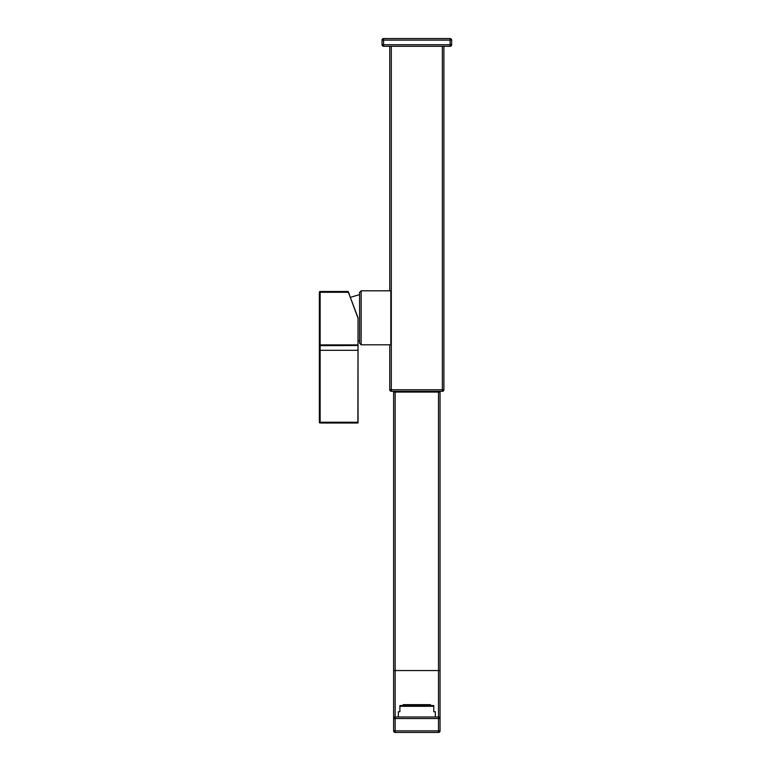 <?xml version="1.0" encoding="UTF-8"?>
<svg xmlns="http://www.w3.org/2000/svg" width="771" height="771" viewBox="0 0 771 771"><rect width="100%" height="100%" fill="white"/><g stroke="black" fill="none" stroke-linecap="round" stroke-linejoin="round"><path stroke-width="1.16" d="M359.585 293.057L359.585 342.565M389.75 46.289L389.75 290.812L389.75 46.289M443.903 389.75L442.361 389.75L442.361 391.302A1.552 1.552 0 0 0 443.903 389.75L443.903 46.289L443.903 389.75A1.552 1.552 0 0 1 442.361 391.302L391.302 391.302A1.552 1.552 0 0 1 389.75 389.75A1.552 1.552 0 0 0 391.302 391.302A1.552 1.552 0 0 1 389.75 389.75L389.75 344.81L389.75 389.75L442.361 389.75L442.361 46.289M390.82 344.81L390.82 290.812L361.136 290.812L359.585 292.363L361.136 290.812L361.136 344.81L390.82 344.81M450.091 38.55L450.091 40.102L451.642 40.102L451.642 44.737L451.642 40.102A1.552 1.552 0 0 0 450.091 38.55L383.563 38.55A1.552 1.552 0 0 0 382.021 40.102L382.021 44.737A1.552 1.552 0 0 0 383.563 46.289L383.563 44.737L450.091 44.737L450.091 40.102L383.563 40.102L383.563 44.737L382.021 44.737L382.021 40.102L383.563 40.102L383.563 38.55A1.552 1.552 0 0 0 382.021 40.102M451.642 44.737L450.091 44.737L450.091 46.289A1.552 1.552 0 0 0 451.642 44.737A1.552 1.552 0 0 1 450.091 46.289L383.563 46.289A1.552 1.552 0 0 1 382.021 44.737A1.552 1.552 0 0 0 383.563 46.289A1.552 1.552 0 0 1 382.021 44.737M359.585 343.259L361.136 344.81L359.585 343.259L359.585 292.363M319.358 344.888A0.771 0.771 0 0 0 320.129 345.659L320.129 291.505A0.771 0.771 0 0 0 319.358 292.286A0.771 0.771 0 0 1 320.129 291.505L348.184 291.505L348.415 292.286L319.358 292.286L319.358 344.888L358.043 344.888L358.043 422.865L358.043 345.504L320.129 345.659A0.771 0.771 0 0 1 319.358 344.888L319.358 422.248L319.358 350.304L320.129 350.304L320.129 422.248L357.879 422.248L358.043 317.816L348.415 292.286L357.879 317.835M319.358 422.248L320.129 422.248L320.129 423.019A0.771 0.771 0 0 1 319.358 422.248A0.771 0.771 0 0 0 320.129 423.019L357.879 423.019L357.879 422.248M349.35 294.368L348.559 292.228M416.832 392.073L440.039 392.073L440.039 718.524L440.039 670.568L393.624 670.568L393.624 392.073L416.832 392.073M395.166 392.073L395.166 716.982L438.487 716.982A1.552 1.552 0 0 1 440.039 718.524L440.039 730.898A1.552 1.552 0 0 1 438.487 732.45L395.166 732.45A1.552 1.552 0 0 1 393.624 730.898L393.624 670.568M395.166 716.982A1.552 1.552 0 0 0 393.624 718.524A1.552 1.552 0 0 1 395.166 716.982L395.166 718.524L393.624 718.524M435.316 716.982L435.316 711.72L433.774 711.72L433.774 706.303L399.889 706.303L399.889 711.72L398.337 711.72L398.337 716.982M433.774 706.303L433.774 705.532L433.774 706.303M399.889 705.532L399.889 706.303L399.889 705.532L433.774 705.532M404.457 704.655L429.206 704.655M430.324 704.655L431.143 705.436L402.52 705.436L403.291 704.655L430.324 704.655M391.302 46.289L391.302 391.302M320.129 345.659L320.129 350.304L357.879 350.304M440.039 730.898L438.487 730.898L438.487 718.524L395.166 718.524L395.166 732.45A1.552 1.552 0 0 1 393.624 730.898L438.487 730.898L438.487 732.45M438.487 716.982L438.487 718.524L440.039 718.524A1.552 1.552 0 0 0 438.487 716.982L438.487 392.073M350.439 297.317L359.585 294.609M358.043 340.83L359.585 341.023M440.039 391.302L440.039 392.073M393.624 391.302L393.624 392.073"/></g></svg>
